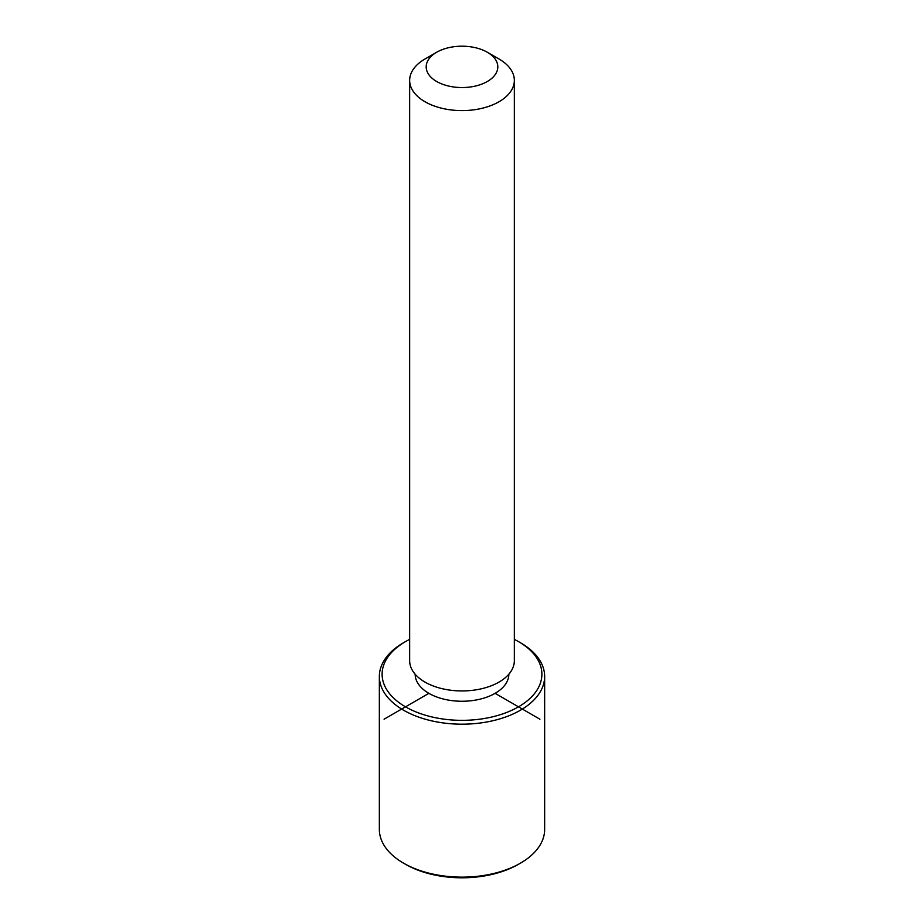 <?xml version="1.0" encoding="UTF-8"?>
<svg xmlns="http://www.w3.org/2000/svg" width="924" height="924" viewBox="0 0 924 924"><rect width="100%" height="100%" fill="white"/><g stroke="black" fill="none" stroke-linecap="round" stroke-linejoin="round"><path stroke-width="1.39" d="M508.835 674.22L508.835 674.22A46.835 27.039 180 0 1 468.664 700.981A46.835 27.039 180 0 1 417.059 681.831A46.835 27.039 180 0 1 415.165 674.22L415.165 674.22M487.329 52.252L499.018 59.009A52.345 30.215 180 0 1 512.231 71.864A52.345 30.215 180 0 1 514.345 80.376L514.345 660.718A52.345 30.215 180 0 1 469.45 690.632A52.345 30.215 180 0 1 411.769 669.23A52.345 30.215 180 0 1 409.655 660.718L409.655 80.376A52.345 30.215 180 0 1 424.982 59.009L436.671 52.252A35.817 20.674 180 0 1 487.329 52.252A35.817 20.674 180 0 1 496.361 61.053A35.817 20.674 180 0 1 472.083 86.717A35.817 20.674 180 0 1 427.639 72.696A35.817 20.674 180 0 1 436.671 52.252M514.345 80.376A52.345 30.215 180 0 1 469.45 110.291A52.345 30.215 180 0 1 411.769 88.877A52.345 30.215 180 0 1 409.655 80.376M514.345 639.373A79.891 46.131 180 0 1 518.491 641.602A79.891 46.131 180 0 1 538.657 661.226A79.891 46.131 180 0 1 484.488 718.479A79.891 46.131 180 0 1 385.343 687.202A79.891 46.131 180 0 1 405.509 641.602A79.891 46.131 180 0 1 409.655 639.373M518.491 641.602L520.443 642.723A82.652 47.713 180 0 1 541.302 663.028A82.652 47.713 180 0 1 544.652 676.46A82.652 47.713 180 0 1 473.758 723.7A82.652 47.713 180 0 1 382.698 689.905A82.652 47.713 180 0 1 379.348 676.46A82.652 47.713 180 0 1 403.557 642.723L405.509 641.602M544.652 676.46L544.652 829.429A82.652 47.713 180 0 1 520.443 863.166L518.491 864.286A79.891 46.131 180 0 1 405.509 864.286L403.557 863.166A82.652 47.713 180 0 1 382.698 842.861A82.652 47.713 180 0 1 379.348 829.429L379.348 676.46M520.443 863.166A82.652 47.713 180 0 1 403.557 863.166M428.886 693.335L384.084 719.207M495.114 693.335L539.916 719.207"/></g></svg>
